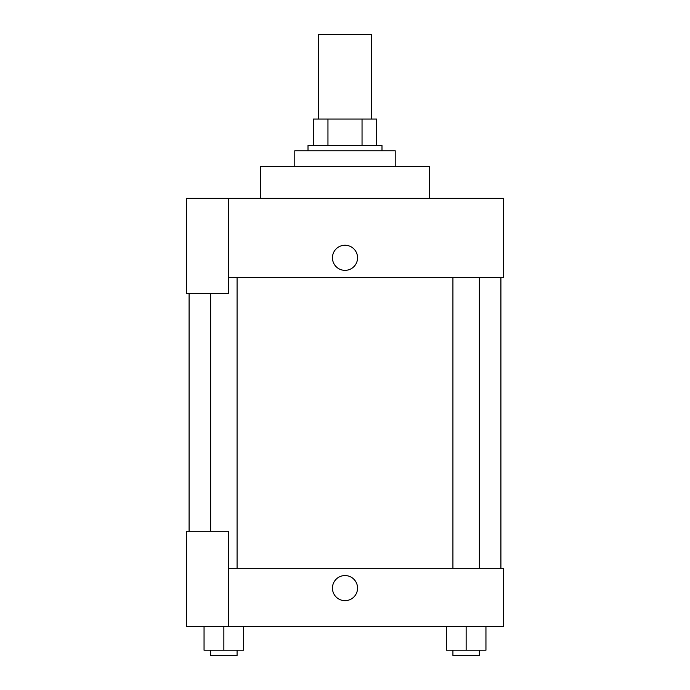<?xml version="1.0" encoding="UTF-8"?>
<svg xmlns="http://www.w3.org/2000/svg" width="690" height="690" viewBox="0 0 690 690"><rect width="100%" height="100%" fill="white"/><g stroke="black" fill="none" stroke-linecap="round" stroke-linejoin="round"><path stroke-width="1.03" d="M371.427 119.059L371.427 34.5L318.573 34.5L318.573 119.059M327.957 145.487L327.957 119.059L313.286 119.059L313.286 145.487L313.286 119.059M327.957 119.059L376.714 119.059L376.714 145.487M362.043 145.487L362.043 119.059M308.007 150.774L308.007 145.487L381.993 145.487L381.993 150.774M395.206 166.626L395.206 150.774L294.794 150.774L294.794 166.626M429.56 198.341L429.56 166.626L260.44 166.626L260.44 198.341M228.726 198.341L186.447 198.341L186.447 293.474L228.726 293.474L228.726 198.341L503.553 198.341L503.553 277.613L228.726 277.613M332.451 257.801A12.549 12.549 0 0 1 351.279 246.925A12.549 12.549 0 0 1 351.279 268.669A12.549 12.549 0 0 1 332.451 257.801M189.086 531.3L189.086 293.474M452.925 277.613L452.925 568.293M210.648 531.3L210.648 293.474M228.726 568.293L503.553 568.293L503.553 626.434L186.447 626.434L186.447 531.3L228.726 531.3L228.726 626.434M332.451 588.113A12.549 12.549 0 0 1 351.279 577.245A12.549 12.549 0 0 1 351.279 598.98A12.549 12.549 0 0 1 332.451 588.113M446.318 626.434L446.318 650.213L485.95 650.213L485.95 626.434L485.95 650.213M466.138 650.213L466.138 626.434M479.352 650.213L479.352 655.5L452.925 655.5L452.925 650.213M204.05 626.434L204.05 650.213L243.682 650.213L243.682 626.434L243.682 650.213M223.862 650.213L223.862 626.434M237.075 650.213L237.075 655.5L210.648 655.5L210.648 650.213M500.914 568.293L500.914 277.613M479.352 277.613L479.352 568.293M237.075 568.293L237.075 277.613"/></g></svg>
